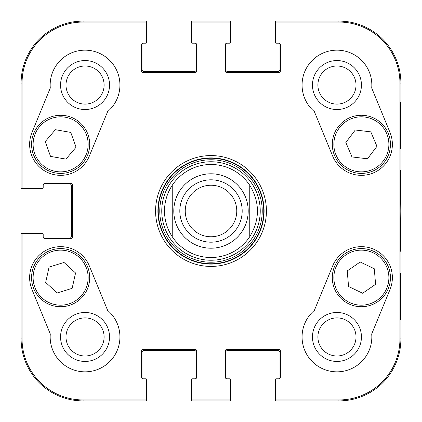 <?xml version="1.0" encoding="UTF-8"?>
<svg xmlns="http://www.w3.org/2000/svg" width="422" height="422" viewBox="0 0 422 422"><rect width="100%" height="100%" fill="white"/><g stroke="black" fill="none" stroke-linecap="round" stroke-linejoin="round"><path stroke-width="0.63" d="M65.99 336.956A19.053 19.053 0 0 1 94.575 320.451A19.053 19.053 0 0 1 94.575 353.457A19.053 19.053 0 0 1 65.99 336.956M317.898 85.044A19.053 19.053 0 0 1 346.483 68.543A19.053 19.053 0 0 1 346.483 101.549A19.053 19.053 0 0 1 317.898 85.044M317.898 336.956A19.053 19.053 0 0 1 346.483 320.451A19.053 19.053 0 0 1 346.483 353.457A19.053 19.053 0 0 1 317.898 336.956M65.99 85.044A19.053 19.053 0 0 1 94.575 68.543A19.053 19.053 0 0 1 94.575 101.549A19.053 19.053 0 0 1 65.99 85.044M209.618 161.779A49.242 49.242 0 0 0 169.064 236.811A49.242 49.242 0 0 0 254.318 234.41A49.242 49.242 0 0 0 209.618 161.779M172.245 185.295A46.504 46.504 0 0 1 249.755 185.295L249.755 236.705A46.504 46.504 0 0 1 172.245 236.705L172.245 185.295L172.245 236.705C167.149 228.898 164.564 220.326 164.496 211C164.564 201.674 167.149 193.102 172.245 185.295A46.504 46.504 0 0 1 249.755 185.295C259.999 202.433 259.999 219.567 249.755 236.705L249.755 185.295A46.504 46.504 0 0 0 209.692 164.511M87.486 283.642A27.514 27.514 0 0 0 66.613 250.8A27.514 27.514 0 0 0 33.771 271.678A27.514 27.514 0 0 0 54.649 304.515A27.514 27.514 0 0 0 87.486 283.642A27.514 27.514 0 0 1 42.021 297.927A27.514 27.514 0 0 1 52.381 251.406A27.514 27.514 0 0 1 87.486 283.642M60.562 336.956A24.481 24.481 0 0 0 97.287 358.157A24.481 24.481 0 0 0 97.287 315.751A24.481 24.481 0 0 0 60.562 336.956M60.562 85.044A24.481 24.481 0 0 0 97.287 106.249A24.481 24.481 0 0 0 97.287 63.843A24.481 24.481 0 0 0 60.562 85.044M312.47 85.044A24.481 24.481 0 0 0 349.194 106.249A24.481 24.481 0 0 0 349.194 63.843A24.481 24.481 0 0 0 312.47 85.044M312.47 336.956A24.481 24.481 0 0 0 349.194 358.157A24.481 24.481 0 0 0 349.194 315.751A24.481 24.481 0 0 0 312.47 336.956M400.557 273.008L400.283 273.008L400.557 273.008L400.557 319.512L400.283 319.512L400.283 273.008M400.557 319.512L400.283 319.512M400.557 102.488L400.283 102.488L400.557 102.488L400.557 148.992L400.283 148.992L400.283 102.488M400.557 148.992L400.283 148.992M400.816 211L400.462 170.683C400.278 168.568 400.035 197.317 400.14 225.686L400.462 251.243L400.816 211M399.945 83.108L399.945 338.892A61.053 61.053 0 0 1 338.892 399.945L275.334 399.945L275.334 400.9L338.892 400.9A62.008 62.008 0 0 0 400.9 338.892L400.9 83.108A62.008 62.008 0 0 0 338.892 21.1L275.334 21.1L275.334 22.055L338.892 22.055A61.053 61.053 0 0 1 399.945 83.108L400.9 83.108L400.9 338.892A62.008 62.008 0 0 1 338.892 400.9L276.885 400.9M275.334 22.055L275.334 41.641A1.551 1.551 0 0 0 276.885 43.192L278.821 43.192A1.551 1.551 0 0 1 280.372 44.743L280.372 71.096A1.551 1.551 0 0 1 278.821 72.642L226.888 72.642A1.551 1.551 0 0 1 225.337 71.096L225.337 44.743A1.551 1.551 0 0 1 226.888 43.192L228.829 43.192A1.551 1.551 0 0 0 230.375 41.641L230.375 21.1L191.625 21.1L191.625 41.641A1.551 1.551 0 0 0 193.17 43.192L195.112 43.192A1.551 1.551 0 0 1 196.663 44.743L196.663 71.096A1.551 1.551 0 0 1 195.112 72.642L143.179 72.642A1.551 1.551 0 0 1 141.628 71.096L141.628 44.743A1.551 1.551 0 0 1 143.179 43.192L145.115 43.192A1.551 1.551 0 0 0 146.666 41.641L146.666 21.1L83.108 21.1A62.008 62.008 0 0 0 21.1 83.108L21.1 188.523L41.641 188.523A1.551 1.551 0 0 0 43.192 186.972L43.192 185.036A1.551 1.551 0 0 1 44.743 183.486L71.096 183.486A1.551 1.551 0 0 1 72.642 185.036L72.642 236.964A1.551 1.551 0 0 1 71.096 238.514L44.743 238.514A1.551 1.551 0 0 1 43.192 236.964L43.192 235.028A1.551 1.551 0 0 0 41.641 233.477L21.1 233.477L21.1 338.892A62.008 62.008 0 0 0 83.108 400.9L146.666 400.9L146.666 380.359A1.551 1.551 0 0 0 145.115 378.808L143.179 378.808A1.551 1.551 0 0 1 141.628 377.257L141.628 350.904A1.551 1.551 0 0 1 143.179 349.358L195.112 349.358A1.551 1.551 0 0 1 196.663 350.904L196.663 377.257A1.551 1.551 0 0 1 195.112 378.808L193.17 378.808A1.551 1.551 0 0 0 191.625 380.359L191.625 400.9L230.375 400.9L230.375 399.945L191.625 399.945M314.369 111.624A34.878 34.878 0 0 1 323.674 52.792A34.878 34.878 0 0 1 371.708 88.019L390.039 132.534A31.006 31.006 0 0 1 373.175 173.009A31.006 31.006 0 0 1 332.7 156.145L314.369 111.624M50.292 88.019A34.878 34.878 0 0 1 98.326 52.792A34.878 34.878 0 0 1 107.631 111.624L89.3 156.145A31.006 31.006 0 0 1 48.825 173.009A31.006 31.006 0 0 1 31.961 132.534L50.292 88.019M31.961 289.466A31.006 31.006 0 0 1 48.825 248.991A31.006 31.006 0 0 1 89.3 265.855L107.631 310.376A34.878 34.878 0 0 1 98.326 369.208A34.878 34.878 0 0 1 50.292 333.981L31.961 289.466M371.708 333.981A34.878 34.878 0 0 1 323.674 369.208A34.878 34.878 0 0 1 314.369 310.376L332.7 265.855A31.006 31.006 0 0 1 373.175 248.991A31.006 31.006 0 0 1 390.039 289.466L371.708 333.981M157.907 211A53.093 53.093 0 0 1 237.549 165.018A53.093 53.093 0 0 1 237.549 256.982A53.093 53.093 0 0 1 157.907 211M155.581 211A55.419 55.419 0 0 0 238.71 258.997A55.419 55.419 0 0 0 238.71 163.003A55.419 55.419 0 0 0 155.581 211M230.375 399.945L230.375 380.359A1.551 1.551 0 0 0 228.829 378.808L226.888 378.808A1.551 1.551 0 0 1 225.337 377.257L225.337 350.904A1.551 1.551 0 0 1 226.888 349.358L278.821 349.358A1.551 1.551 0 0 1 280.372 350.904L280.372 377.257A1.551 1.551 0 0 1 278.821 378.808L276.885 378.808A1.551 1.551 0 0 0 275.334 380.359L275.334 399.945M191.625 22.055L230.375 22.055M22.055 188.523L22.055 83.108A61.053 61.053 0 0 1 83.108 22.055L146.666 22.055M146.666 399.945L83.108 399.945A61.053 61.053 0 0 1 22.055 338.892L22.055 233.477M362.64 293.253L348.551 286.491L347.253 270.913L360.203 261.993L374.293 268.756L375.591 284.333L362.64 293.253M344.879 253.722A29.065 29.065 0 0 0 348.883 303.909A29.065 29.065 0 0 0 390.345 275.344A29.065 29.065 0 0 0 344.879 253.722M345.834 142.467L355.282 130.013L370.806 131.859L376.952 146.334L367.504 158.788L351.985 156.942L345.834 142.467M388.124 132.977A29.065 29.065 0 0 0 338.154 126.853A29.065 29.065 0 0 0 357.835 173.194A29.065 29.065 0 0 0 388.124 132.977M45.228 141.586L55.366 129.691L70.759 132.418L76.076 147.215L65.938 159.115L50.545 156.388L45.228 141.586M87.987 134.512A29.065 29.065 0 0 0 38.444 125.566A29.065 29.065 0 0 0 55.467 172.946A29.065 29.065 0 0 0 87.987 134.512M49.084 267.1L64.012 262.463L75.564 272.997L72.146 288.342L57.218 292.979L45.666 282.445L49.084 267.1M89 283.98A29.065 29.065 0 0 0 51.917 249.929A29.065 29.065 0 0 0 40.971 299.071A29.065 29.065 0 0 0 89 283.98M400.9 214.619L400.9 243.942M400.9 213.928L400.9 214.809M400.9 210.298L400.9 214.35M400.9 212.925L400.9 213.289M400.9 211.807L400.9 212.261M400.9 207.123L400.9 210.752M400.9 191.736L400.9 195.033M400.9 186.909L400.9 192.221M400.9 183.85L400.9 187.384M400.9 93.557L400.9 99.45M400.9 99.207L400.9 100.114M400.9 99.993L400.9 100.373M400.9 101.655L400.9 106.492M400.9 100.341L400.9 101.575M400.9 164.184L400.9 166.563M400.9 160.481L400.9 163.984M400.9 159.817L400.9 160.571M400.9 159.178L400.9 159.964M400.9 151.651L400.9 157.728M400.9 157.485L400.9 158.698M400.9 135.24L400.9 143.886M400.9 128.467L400.9 135.082M400.9 127.528L400.9 128.921M400.9 145.215L400.9 152.173M400.9 143.702L400.9 145.484M400.9 106.239L400.9 121.847M400.9 122.269L400.9 127.291M400.9 121.483L400.9 122.333M400.9 175.747L400.9 175.468L400.9 175.747M400.9 166.437L400.9 178.042M400.9 177.013L400.9 177.62M400.9 273.804L400.9 282.207M400.9 293.654L400.9 294.809M400.9 265.913L400.9 269.167M400.9 262.241L400.9 264.061M400.9 303.629L400.9 312.691M400.9 194.969L400.9 202.729M400.9 321.569L400.9 322.851M275.334 400.125A1.936 1.936 0 0 1 274.944 398.964L274.944 379.974A1.161 1.161 0 0 1 276.109 378.808L278.821 378.808A1.161 1.161 0 0 0 279.986 377.648L279.986 352.454A1.936 1.936 0 0 0 278.045 350.518L227.664 350.518A1.936 1.936 0 0 0 225.728 352.454L225.728 377.648A1.161 1.161 0 0 0 226.888 378.808L229.605 378.808A1.161 1.161 0 0 1 230.765 379.974L230.765 398.964A1.936 1.936 0 0 1 230.375 400.125M228.829 400.9L193.17 400.9M191.625 400.125A1.936 1.936 0 0 1 191.235 398.964L191.235 379.974A1.161 1.161 0 0 1 192.395 378.808L195.112 378.808A1.161 1.161 0 0 0 196.272 377.648L196.272 352.454A1.936 1.936 0 0 0 194.336 350.518L143.955 350.518A1.936 1.936 0 0 0 142.014 352.454L142.014 377.648A1.161 1.161 0 0 0 143.179 378.808L145.891 378.808A1.161 1.161 0 0 1 147.056 379.974L147.056 398.964A1.936 1.936 0 0 1 146.666 400.125M21.875 233.477A1.936 1.936 0 0 1 23.036 233.092L42.026 233.092A1.161 1.161 0 0 1 43.192 234.252L43.192 236.964A1.161 1.161 0 0 0 44.352 238.129L69.546 238.129A1.936 1.936 0 0 0 71.482 236.193L71.482 185.807A1.936 1.936 0 0 0 69.546 183.871L44.352 183.871A1.161 1.161 0 0 0 43.192 185.036L43.192 187.748A1.161 1.161 0 0 1 42.026 188.908L23.036 188.908A1.936 1.936 0 0 1 21.875 188.523M145.115 400.9L83.108 400.9A62.008 62.008 0 0 1 21.1 338.892L21.1 235.028M146.666 21.875A1.936 1.936 0 0 1 147.056 23.036L147.056 42.026A1.161 1.161 0 0 1 145.891 43.192L143.179 43.192A1.161 1.161 0 0 0 142.014 44.352L142.014 69.546A1.936 1.936 0 0 0 143.955 71.482L194.336 71.482A1.936 1.936 0 0 0 196.272 69.546L196.272 44.352A1.161 1.161 0 0 0 195.112 43.192L192.395 43.192A1.161 1.161 0 0 1 191.235 42.026L191.235 23.036A1.936 1.936 0 0 1 191.625 21.875M21.1 186.972L21.1 83.108A62.008 62.008 0 0 1 83.108 21.1L145.115 21.1M230.375 21.875A1.936 1.936 0 0 1 230.765 23.036L230.765 42.026A1.161 1.161 0 0 1 229.605 43.192L226.888 43.192A1.161 1.161 0 0 0 225.728 44.352L225.728 69.546A1.936 1.936 0 0 0 227.664 71.482L278.045 71.482A1.936 1.936 0 0 0 279.986 69.546L279.986 44.352A1.161 1.161 0 0 0 278.821 43.192L276.109 43.192A1.161 1.161 0 0 1 274.944 42.026L274.944 23.036A1.936 1.936 0 0 1 275.334 21.875M193.17 21.1L228.829 21.1M276.885 21.1L338.892 21.1A62.008 62.008 0 0 1 400.9 83.108M236.763 211A25.763 25.763 0 0 1 198.118 233.308A25.763 25.763 0 0 1 198.118 188.692A25.763 25.763 0 0 1 236.763 211M242.186 211A31.186 31.186 0 0 0 195.407 183.992A31.186 31.186 0 0 0 195.407 238.008A31.186 31.186 0 0 0 242.186 211M209.518 158.271A52.75 52.75 0 0 0 166.078 238.652A52.75 52.75 0 0 0 257.409 236.083A52.75 52.75 0 0 0 209.518 158.271M209.56 159.79A51.231 51.231 0 0 0 167.37 237.85A51.231 51.231 0 0 0 256.07 235.355A51.231 51.231 0 0 0 209.56 159.79M400.9 338.892L399.945 338.892M338.892 400.9L338.892 399.945M338.892 21.1L338.892 22.055M83.108 21.1L83.108 22.055M21.1 338.892L22.055 338.892M21.1 83.108L22.055 83.108M83.108 400.9L83.108 399.945M345.76 254.999A27.514 27.514 0 0 1 388.799 275.471A27.514 27.514 0 0 1 349.553 302.505A27.514 27.514 0 0 1 345.76 254.999M386.694 133.584A27.514 27.514 0 0 1 358.02 171.654A27.514 27.514 0 0 1 339.393 127.787A27.514 27.514 0 0 1 386.694 133.584M86.526 135.035A27.514 27.514 0 0 1 55.741 171.422A27.514 27.514 0 0 1 39.626 126.568A27.514 27.514 0 0 1 86.526 135.035M249.755 236.705A46.504 46.504 0 0 1 172.245 236.705M173.795 211A37.205 37.205 0 0 1 229.605 178.78A37.205 37.205 0 0 1 229.605 243.22A37.205 37.205 0 0 1 173.795 211"/></g></svg>

